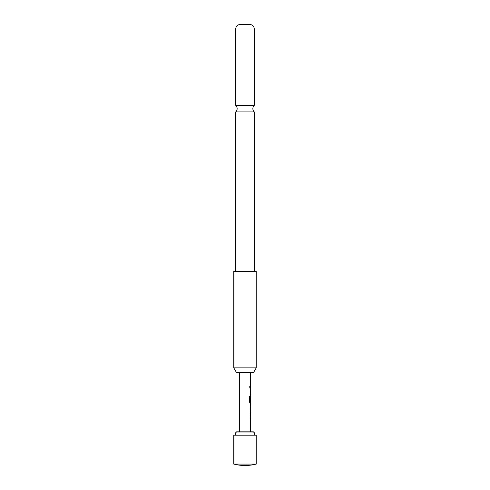 <?xml version="1.0" encoding="UTF-8"?>
<svg xmlns="http://www.w3.org/2000/svg" width="490" height="490" viewBox="0 0 490 490"><rect width="100%" height="100%" fill="white"/><g stroke="black" fill="none" stroke-linecap="round" stroke-linejoin="round"><path stroke-width="0.37" stroke-dasharray="2.45 1.84" d="M249.214 386.782L249.667 387.51L250.035 386.782L249.667 386.053L249.134 386.782L249.575 387.51L249.937 386.782L249.575 386.053L249.134 386.782M254.255 111.922L235.745 111.922M233.779 435.2L256.221 435.2M233.779 464.073L256.221 464.073M235.463 432.958L254.537 432.958M251.744 435.2L235.463 435.2L251.744 435.2M236.584 431.837L253.416 431.837M250.274 411.68L250.549 418.007L250.17 418.007L250.17 416.825L250.574 416.825L250.274 411.68M250.28 410.344L250.568 409.168L250.176 409.168L250.176 410.344L250.17 405.126L250.549 404.023L250.568 405.199M250.611 401.384L250.561 397.494M250.549 396.367L250.176 397.464L250.549 396.367L250.28 401.586L250.611 402.688M250.274 388.705L250.549 395.032L250.17 395.032L250.17 393.85L250.574 393.85L250.274 388.705M250.274 386.194L250.274 387.37M241.031 372.363L250.611 372.363L241.031 372.363M248.969 431.837L239.389 431.837L248.969 431.837M233.779 271.368L256.221 271.368M233.779 367.874L256.221 367.874M235.745 105.399L254.255 105.399M254.255 271.368L235.745 271.368L254.255 271.368M250.047 24.5L239.953 24.5M236.37 372.363L253.63 372.363M250.549 388.705L250.17 388.705L250.28 389.807M250.574 393.85L250.17 393.85L250.574 389.887M250.176 389.807L250.549 395.032M250.561 400.845L250.17 400.845L250.17 397.464L250.439 402.688L249.765 402.688L249.134 401.586L249.134 396.643L249.9 396.643M249.839 401.384L250.561 401.304M250.451 401.304L250.451 397.494M250.28 404.023L250.28 405.199M250.549 411.68L250.17 411.68L250.28 412.782M250.574 416.825L250.17 416.825L250.574 412.862M250.176 412.782L250.549 418.007M235.745 28.977L254.255 28.977"/><path stroke-width="0.73" d="M235.745 111.922L254.255 111.922A4.49 4.49 0 0 1 254.255 105.399L235.745 105.399A4.49 4.49 0 0 1 235.745 111.922L235.745 271.368M256.221 464.073L256.221 435.2L233.779 435.2L233.779 464.073A44.884 44.884 0 0 0 256.221 464.073L233.779 464.073M235.463 432.958L236.584 431.837L253.416 431.837L254.537 432.958L235.463 432.958L235.463 435.2M250.574 412.862L250.5 411.759M250.5 417.927L250.274 416.825M250.549 410.344L250.549 404.023M250.561 405.279L250.568 409.168L250.176 409.168M250.5 402.615L249.863 402.688L249.214 401.586L249.214 396.643L249.9 396.643L249.9 401.304L250.574 401.384M250.561 397.494L250.274 400.845L250.5 397.415M250.574 389.887L250.5 388.784M250.5 394.952L250.274 393.85M250.274 386.194L250.274 387.37M253.63 372.363L236.37 372.363L233.779 367.874L256.221 367.874L253.63 372.363M256.221 367.874L256.221 271.368L233.779 271.368L233.779 367.874M254.255 28.977L235.745 28.977A4.49 4.49 0 0 1 239.953 24.5L250.047 24.5A4.49 4.49 0 0 1 254.255 28.977L254.255 105.399M235.745 28.977L235.745 105.399M254.255 111.922L254.255 271.368M249.802 396.643L249.943 401.384M250.451 397.494L250.451 400.845M250.451 405.279L250.561 409.089M254.537 432.958L254.537 435.2M250.611 372.363L250.611 386.194M250.611 387.37L250.611 388.705M250.611 389.887L250.611 393.85M250.611 395.032L250.611 396.367M250.611 397.415L250.611 401.384M250.611 402.688L250.611 404.023M250.611 405.199L250.611 409.168M250.611 410.344L250.611 411.68M250.611 412.862L250.611 416.825M250.611 418.007L250.611 431.837M239.389 372.363L239.389 431.837M250.5 386.194L250.5 387.37M250.5 388.705L250.5 389.887M250.5 393.85L250.5 395.032M250.5 401.384L250.5 402.688M250.5 404.097L250.5 405.199M250.5 409.168L250.5 410.277M250.5 411.68L250.5 412.862M250.5 416.825L250.5 418.007"/></g></svg>
